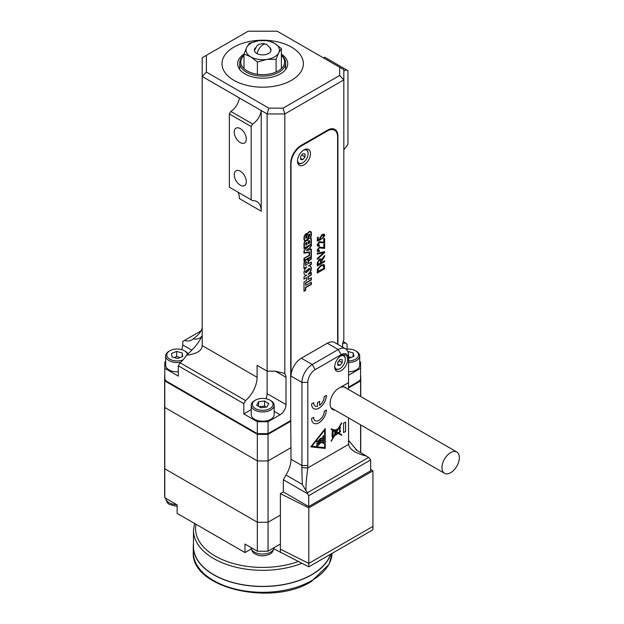 <?xml version="1.0" encoding="UTF-8"?>
<svg xmlns="http://www.w3.org/2000/svg" width="624" height="624" viewBox="0 0 624 624"><rect width="100%" height="100%" fill="white"/><g stroke="black" fill="none" stroke-linecap="round" stroke-linejoin="round"><path stroke-width="0.94" d="M240.271 128.606A8.557 4.937 -120 0 0 235.989 128.185A8.557 4.937 -120 0 0 234.679 135.034A8.557 4.937 -120 0 0 240.271 142.576A8.557 4.937 -120 0 0 244.546 142.997A8.557 4.937 -120 0 0 245.856 136.141A8.557 4.937 -120 0 0 240.271 128.606M240.271 171.187A8.557 4.937 -120 0 0 235.989 170.765A8.557 4.937 -120 0 0 234.679 177.622A8.557 4.937 -120 0 0 240.271 185.156A8.557 4.937 -120 0 0 244.546 185.578A8.557 4.937 -120 0 0 245.856 178.729A8.557 4.937 -120 0 0 240.271 171.187M233.922 80.317A40.677 23.486 180 0 1 222.011 63.71A40.677 23.486 180 0 1 247.12 42.011A40.677 23.486 180 0 1 291.455 47.104A40.677 23.486 180 0 1 303.373 63.71A40.677 23.486 180 0 1 278.257 85.41A40.677 23.486 180 0 1 233.922 80.317M268.063 433.641L257.322 433.641L257.322 421.715L268.063 421.715L268.063 433.641L290.714 420.56L290.714 163.355A14.602 8.432 120 0 1 301.041 145.47L327.592 130.135A14.602 8.432 120 0 1 334.901 129.418A14.602 8.432 120 0 1 337.919 136.102L337.919 344.417M251.183 199.805L251.183 126.563L229.351 113.958L229.351 187.2L252.658 200.655A20.865 12.043 -60 0 1 256.893 201.622A20.865 12.043 -60 0 1 261.214 211.177L261.214 110.549L202.207 76.487L202.207 345.61C202.051 350.633 196.825 353.839 186.529 355.235A20.865 12.043 -60 0 1 180.071 362.747L245.567 400.561L243.812 403.611L178.316 365.797L178.316 376.1L164.798 368.3L164.798 380.219L257.322 433.641M348.543 387.169L360.578 380.219L360.578 362.099L359.72 361.6M245.567 400.561A20.865 12.043 120 0 0 257.088 377.294L257.088 365.368L267.119 371.163L267.119 113.958L261.214 110.549A12.519 7.223 -60 0 1 252.634 124.02L251.183 126.563M342.709 343.504A20.865 12.043 120 0 0 345.524 342.904L343.145 341.531M347.069 349.058L347.069 344.191L345.524 342.904M181.6 349.604A8.346 4.82 120 0 0 182.738 344.932L182.738 341.437L201.084 330.845M164.798 368.3L164.798 362.099L165.656 361.6M243.812 403.611L243.812 413.915L257.322 421.715M202.207 326.875C202.215 330.533 199.173 334.558 193.066 338.965A20.865 12.043 60 0 1 191.693 340.002A20.865 12.043 60 0 1 184.501 340.423M193.066 338.965C197.09 339.448 199.937 338.598 201.622 336.414C199.157 342.935 192.075 350.306 186.529 355.235M348.543 375.25L360.578 368.3M339.651 67.259L277.189 31.2L248.188 31.2L206.38 55.341L206.38 72.08L268.843 108.139L283.085 108.139L339.651 75.488L339.651 67.259L343.824 69.67L343.824 339.823A8.346 4.82 120 0 0 342.638 344.588L342.638 347.147M339.651 75.488L343.824 79.888L284.817 113.958L284.817 373.885L283.717 373.152L275.379 371.163L267.119 371.163L267.119 393.643L285.995 404.547L285.995 377.294A8.346 4.82 120 0 0 284.817 373.885M268.063 421.715L280.098 414.765A8.346 4.82 120 0 0 285.995 404.547M341.032 386.911L341.461 387.153A12.519 7.223 -60 0 1 345.509 387.488A12.519 7.223 -60 0 1 346.538 388.323M341.312 386.747L341.461 387.153M348.543 389.485L348.543 382.746L341.461 386.833M348.543 382.746L338.957 388.105A12.519 7.223 120 0 0 330.104 403.439L330.104 403.783A12.519 7.223 120 0 0 332.693 409.508A12.519 7.223 120 0 0 335.01 410.093M206.38 72.08L202.207 76.487L202.207 57.751L206.38 55.341M283.085 108.139L284.817 113.958L267.119 113.958L268.843 108.139M243.812 413.915L251.215 409.64M265.801 398.689A8.346 4.82 120 0 0 267.119 393.643M178.316 365.797L180.071 362.747M261.214 211.177L239.382 198.572A20.865 12.043 120 0 0 238.017 192.208M230.825 188.05L252.658 200.655M229.351 113.958L230.802 111.415A12.519 7.223 120 0 0 239.382 97.945M343.824 149.854A20.865 12.043 -60 0 1 346.476 146.492L347.95 143.933L347.95 70.691L346.499 69.826A12.519 7.223 -60 0 1 343.824 70.84M323.341 57.845A12.519 7.223 120 0 0 324.667 57.221L346.499 69.826M230.802 111.415L252.634 124.02M291.01 421.067L268.047 434.327L268.047 460.902A98.046 56.605 180 0 1 257.33 460.902A98.046 56.605 180 0 0 268.047 460.902L291.01 447.642L268.047 460.902L268.047 522.218A98.046 56.605 180 0 1 257.33 522.218L257.33 551.179A98.046 56.605 0 0 0 268.047 551.179L268.047 522.218L280.394 515.089L268.047 522.218A98.046 56.605 180 0 1 257.33 522.218L164.791 468.788A98.046 56.605 180 0 1 164.642 465.699L164.642 404.375A98.046 56.605 180 0 0 164.791 407.472L257.33 460.902L257.33 522.218L164.791 468.788L164.791 407.472A98.046 56.605 180 0 1 164.642 404.375L164.642 377.801A98.046 56.605 180 0 1 164.791 374.712L164.798 374.704M360.594 424.866L360.594 452.611M164.791 468.788A98.046 56.605 180 0 1 164.642 465.699L164.642 494.653A98.046 56.605 0 0 0 164.791 497.741L164.791 468.788M257.33 551.179L244.99 544.05L244.99 552.568L177.13 513.388L177.13 504.871L164.791 497.741M348.543 382.574L348.543 358.894A10.429 6.022 120 0 0 341.164 354.635L315.206 369.626A10.429 6.022 120 0 0 307.827 382.403L307.827 465.527A25.03 14.453 -60 0 1 307.71 467.977C307.063 474.786 305.542 484.661 306.041 490.807L307.562 492.679L368.651 457.408L370.672 459.904L308.716 495.674L308.716 506.579L283.343 491.923L280.394 493.631L280.394 552.568L280.394 544.05L268.047 551.179M280.394 493.631L308.802 507.889L308.802 566.826L273.92 548.824M251.285 548.933L244.99 552.568M267.68 433.173L268.047 434.327A98.046 56.605 180 0 1 257.33 434.327L257.33 460.902L164.791 407.472L164.791 380.897A98.046 56.605 180 0 1 164.642 377.801M257.696 433.173L257.33 434.327L164.791 380.897L165.602 380.008M360.594 374.712L360.578 374.704A98.046 56.605 180 0 1 360.742 377.801A98.046 56.605 180 0 1 360.594 380.897L360.594 396.435M359.775 380.008L360.594 380.897L348.543 387.855M308.802 507.889L372.941 470.855L370.672 469.342M308.802 566.826L372.941 529.792L372.941 526.383L308.802 563.417L280.394 549.159L308.802 563.417L372.941 526.383L372.941 470.855M320.658 442.853A2.73 1.576 -60 0 1 321.812 442.627L321.844 442.642A2.73 1.576 -60 0 0 320.681 442.868A2.73 1.576 -60 0 0 319.527 443.984A3.518 2.028 120 0 1 316.547 445.7A3.518 2.028 120 0 0 319.496 443.96A2.73 1.576 -60 0 1 320.658 442.853M316.547 445.7L316.867 444.99A2.785 1.607 120 0 0 319.16 443.664A3.65 2.106 -60 0 1 320.658 442.244A3.65 2.106 -60 0 1 322.163 441.932L321.844 442.642M320.658 440.918A2.73 1.576 -60 0 1 321.812 440.692L321.844 440.708A2.73 1.576 -60 0 0 320.681 440.934A2.73 1.576 -60 0 0 319.527 442.049A3.518 2.028 120 0 1 316.547 443.773A3.518 2.028 120 0 0 319.496 442.034A2.73 1.576 -60 0 1 320.658 440.918M316.547 443.773L316.867 443.056A2.785 1.607 120 0 0 319.16 441.737A3.65 2.106 -60 0 1 320.658 440.31A3.65 2.106 -60 0 1 322.163 439.998L321.844 440.708L322.132 439.99M320.681 439.007A2.8 1.615 -60 0 1 321.812 438.766L321.844 438.781A2.8 1.615 -60 0 0 320.713 439.023A2.8 1.615 -60 0 0 319.582 440.084A2.8 1.615 -60 0 1 320.681 439.007M316.547 441.831A3.767 2.176 120 0 0 319.55 440.068A3.767 2.176 120 0 1 316.547 441.839L316.867 441.129A2.941 1.7 120 0 0 319.207 439.772A3.713 2.145 -60 0 1 320.681 438.399A3.713 2.145 -60 0 1 322.163 438.071L321.844 438.781M339.113 428.236A0.959 0.554 -60 0 1 339.76 427.315A0.959 0.554 -60 0 1 340.236 427.268A0.959 0.554 -60 0 1 340.408 427.947A0.959 0.554 -60 0 1 339.893 428.789L339.893 431.153L340.439 430.841L340.439 431.629L338.707 433.017L341.812 434.811L341.523 435.31L338.177 433.376L334.355 435.973L331.344 441.184L333.723 436.402L332.764 437.533L332.764 437.011L332.023 437.05L332.225 436.309A11.076 6.396 120 0 1 332.085 435.287L332.085 433.797A11.076 6.396 120 0 1 332.319 432.112A0.764 0.445 -60 0 1 332.951 430.747A0.764 0.445 -60 0 1 333.107 431.098L333.512 430.685L331.055 429.265L331.344 428.766L333.512 430.022L334.331 429.554L334.331 430.513L338.177 428.68L341.523 422.893L339.113 428.236M306.353 242.97L306.618 244.249L306.08 244.561L306.353 242.97M305.713 243.641A0.897 0.515 -60 0 1 306.985 242.908L306.985 244.46L305.713 245.193L305.713 243.641M308.966 241.176L309.317 242.689L308.623 243.095L308.966 241.176M308.256 241.987A1.006 0.585 -60 0 1 308.966 240.755A1.006 0.585 -60 0 1 309.473 240.7A1.006 0.585 -60 0 1 309.683 241.16L309.683 242.908L308.256 243.727L308.256 241.987M309.239 268.234L305.175 271.721L305.83 272.821M305.471 271.892L305.971 272.914L309.894 269.334L309.395 268.304L305.471 271.892M305.175 263.351L305.471 265.457L305.175 263.351A1.162 0.671 -60 0 1 305.994 261.932A1.162 0.671 -60 0 1 306.571 261.877A1.162 0.671 -60 0 1 306.704 261.994M305.471 263.523A1.162 0.671 -60 0 1 306.29 262.103A1.162 0.671 -60 0 1 306.868 262.049A1.162 0.671 -60 0 1 307.109 262.579L307.109 264.514L305.471 265.457M303.997 260.809L310.955 257.135L303.997 261.152L303.997 258.313L309.161 255.333L309.161 252.392L303.997 253.204L303.997 250.559L308.498 246.067L303.997 248.664L303.997 243.789A2.839 1.638 -60 0 1 305.308 240.856A2.317 1.342 -60 0 1 305.705 240.575A2.317 1.342 -60 0 1 306.868 240.458A2.317 1.342 -60 0 1 307.008 240.56M304.114 242.931A2.317 1.342 -60 0 0 304.067 243.407L304.364 248.024L304.364 243.578A2.317 1.342 -60 0 1 306.002 240.739A2.317 1.342 -60 0 1 307.164 240.63A2.317 1.342 -60 0 1 307.375 240.802A2.301 1.326 120 0 1 308.685 238.914L308.685 236.948A1.435 0.827 -60 0 0 309.769 235.154L309.769 234.569A0.905 0.523 -60 0 0 308.498 235.186A16.474 9.508 120 0 1 308.186 236.964A4.633 2.675 120 0 1 307.71 238.391A2.785 1.607 120 0 1 306.821 239.702A2.239 1.295 120 0 1 305.776 240.349A2.839 1.638 120 0 1 304.949 240.248L304.66 240.076A2.839 1.638 120 0 0 304.808 240.154M304.551 240.607A3.362 1.942 120 0 0 305.019 240.685L305.308 240.856A3.362 1.942 120 0 1 304.691 240.7A3.362 1.942 120 0 1 303.997 239.164L303.997 237.674A3.362 1.942 -60 0 1 306.368 233.555A3.362 1.942 -60 0 1 306.556 233.462L306.556 236.075A1.966 1.139 120 0 0 306.002 237.604L306.423 237.44A18.938 10.936 120 0 0 306.704 235.942A10.733 6.193 -60 0 1 306.938 234.796A3.214 1.856 -60 0 1 309.098 231.738A3.214 1.856 -60 0 1 310.705 231.574A3.214 1.856 -60 0 1 311.368 233.048L311.368 234.905A3.97 2.293 -60 0 1 310.393 237.923A3.268 1.888 120 0 1 310.69 238.04A3.268 1.888 120 0 1 311.368 239.538L311.368 245.957L310.144 247.33L310.144 249.249L311.368 249.194L311.368 258.742A2.395 1.381 -60 0 1 310.58 259.553L309.527 260.309A1.685 0.975 -60 0 0 308.732 261.3A1.014 0.585 -60 0 0 308.584 261.893L308.584 263.663L311.368 262.049L311.368 264.319L308.459 266.003A5.21 3.011 -60 0 1 310.292 266.097A5.21 3.011 -60 0 1 311.22 269.779A5.21 3.011 -60 0 1 308.459 274.326L311.368 272.649L311.368 274.919L308.256 276.713L308.256 279.458L311.368 277.664L311.368 279.934L305.713 283.195L305.713 285.371L311.368 282.11L311.368 284.38L305.713 287.641L305.713 290.285L303.997 291.283L303.997 281.923L306.618 280.402L306.618 277.664L303.997 279.178L303.997 276.908L306.907 275.223A5.21 3.011 -60 0 1 305.074 275.129A5.21 3.011 -60 0 1 304.145 271.448A5.21 3.011 -60 0 1 306.907 266.9L303.927 268.616L303.927 263.773A2.995 1.724 -60 0 1 306.049 260.107A2.995 1.724 -60 0 1 307.538 259.958A2.995 1.724 -60 0 1 307.928 260.348A2.387 1.381 -60 0 1 309.325 258.422L310.385 257.712A1.544 0.889 -60 0 0 310.955 257.135M308.342 232.315A2.691 1.552 -60 0 1 308.802 231.988A2.691 1.552 -60 0 1 310.151 231.855A2.691 1.552 -60 0 1 310.292 231.956M305.588 234.164A2.839 1.638 -60 0 1 305.893 233.93L306.181 236.09A2.488 1.435 120 0 0 305.635 237.799A0.819 0.476 120 0 0 306.774 237.354A19.461 11.232 120 0 0 307.063 235.817A10.21 5.897 -60 0 1 307.289 234.725A2.691 1.552 -60 0 1 309.098 232.159A2.691 1.552 -60 0 1 310.44 232.027A2.691 1.552 -60 0 1 311.002 233.259L311.002 235.115A3.455 1.989 -60 0 1 309.676 238.391A2.746 1.583 120 0 1 310.432 238.493L310.136 238.321A2.746 1.583 120 0 0 309.824 238.212M308.833 234.452L309.403 235.365A0.913 0.53 -60 0 1 308.607 236.551A16.988 9.812 120 0 0 308.857 235.045L309.13 234.624M310.487 153.644A9.181 5.296 120 0 0 308.584 149.44A9.181 5.296 120 0 0 301.509 151.905A9.181 5.296 120 0 0 297.5 161.14A9.181 5.296 120 0 0 299.403 165.344A9.181 5.296 120 0 0 306.478 162.88A9.181 5.296 120 0 0 310.487 153.644M347.654 359.408A9.181 5.296 120 0 0 345.758 355.204A9.181 5.296 120 0 0 338.684 357.661A9.181 5.296 120 0 0 334.675 366.904A9.181 5.296 120 0 0 336.578 371.101A9.181 5.296 120 0 0 343.652 368.644A9.181 5.296 120 0 0 347.654 359.408M368.651 457.408L366.304 456.019C362.333 455.099 358.527 453.71 354.869 451.838C351.062 449.514 348.995 447.018 348.66 444.335A25.03 14.453 -60 0 1 348.543 442.018L348.543 417.908M325.221 428.587L310.775 446.846L325.221 448.43L325.221 428.587M326.336 395.39A10.429 6.022 -60 0 1 321.789 405.889A10.429 6.022 -60 0 1 313.755 408.681A10.429 6.022 -60 0 1 311.594 403.907L313.7 402.691A7.449 4.298 120 0 0 315.237 406.099A7.449 4.298 120 0 0 317.491 406.341L317.491 402.503L319.597 401.326L319.597 405.327A7.449 4.298 -60 0 0 324.238 396.607L326.336 395.39M343.559 423.22L345.595 422.05L345.595 431.449L343.559 432.627L343.559 423.22M313.755 423.275A10.429 6.022 120 0 1 311.594 418.501L313.7 417.292A7.449 4.298 -60 0 0 315.237 420.701A7.449 4.298 -60 0 0 320.986 418.704A7.449 4.298 -60 0 0 324.238 411.208L326.344 409.991A10.429 6.022 120 0 1 321.789 420.482A10.429 6.022 120 0 1 313.755 423.275A10.429 6.022 120 0 0 321.758 420.475A10.429 6.022 120 0 0 326.313 410.007M300.752 145.642L301.337 145.977L327.304 130.993A14.602 8.432 120 0 1 334.604 130.268A14.602 8.432 120 0 1 337.623 136.952L337.623 344.245M301.337 145.977A14.602 8.432 120 0 0 291.01 163.862L290.714 163.691M308.716 495.674L307.601 493.74L283.343 479.739L285.948 474.997L302.289 484.435L301.829 467.571A20.865 12.043 120 0 0 301.93 465.527L301.93 382.403A14.602 8.432 -60 0 1 312.257 364.517L338.216 349.526A14.602 8.432 -60 0 1 345.517 348.808L334.604 342.506A14.602 8.432 120 0 0 327.304 343.223L301.337 358.215A14.602 8.432 120 0 0 291.01 376.1L291.01 163.862M320.915 265.177L324.02 264.514L324.644 268.772L317.273 273.031L317.405 269.194L320.915 265.177M321.391 262.688L324.644 260.809L324.644 261.69L317.273 265.949L317.273 262.821L319.301 259.139L320.783 258.913L321.344 259.951L324.644 255.497L324.644 256.503L321.391 261.557L321.391 262.688L321.391 261.557M317.273 253.196L324.644 251.62L324.644 252.533L317.273 259.342L317.273 258.43L323.786 252.626L317.273 254.116L317.273 253.196M324.347 244.054L324.347 248.251L318.934 247.728L317.647 249.779L319.472 250.411L319.379 251.355L317.686 251.589L317.171 250.357L319.238 247.003L323.786 247.705L323.786 244.382L324.644 243.883L324.644 248.422L319.223 247.9L317.944 249.943L318.115 250.544M324.347 238.633L324.347 242.83L318.934 242.307L317.647 244.358L319.472 244.99L319.379 245.934L317.686 246.176L317.171 244.936L319.238 241.589L323.786 242.284L323.786 238.961L324.644 238.469L324.644 243.001L319.223 242.479L318.115 245.123M323.973 235.778L322.179 235.357L320.525 237.752L321.251 238.547L321.142 239.491L317.366 241.012L317.366 237.58L318.224 237.081L318.224 239.772L320.05 239.039L319.761 237.947L322.132 234.499L324.238 234.179L324.737 235.326L322.631 238.742L322.538 237.916L323.973 235.778L323.482 235.022M323.677 235.607L321.883 235.186L320.229 237.58L321.251 238.547M345.517 348.808A14.602 8.432 -60 0 1 348.543 355.493L348.543 358.894M290.714 420.217L291.01 459.225A20.865 12.043 -60 0 1 285.948 474.997M308.716 506.579L370.672 470.808L370.672 459.904M283.343 491.923L283.343 479.739M348.543 438.61A20.865 12.043 120 0 0 348.644 440.544L357.334 450.739L359.034 451.667L355.781 449.787M307.562 492.679L307.601 493.74M306.041 490.807L302.289 484.435M359.034 451.667L366.304 456.019M301.829 467.571L307.71 467.977L348.66 444.335L348.644 440.544M308.56 234.936A16.988 9.812 120 0 1 308.318 236.379L308.607 236.551M306.93 240.045A3.299 1.903 120 0 0 308.006 238.469A5.156 2.972 120 0 0 308.318 237.689L308.318 238.774A2.824 1.63 120 0 0 307.312 240.123A2.839 1.638 -60 0 0 306.93 240.045L306.641 239.873M304.075 250.474L310.588 244.436L304.364 248.024M303.997 248.321L309.481 245.068M304.067 250.481L304.364 252.697L304.364 250.645M309.769 249.545L311.002 249.678L311.002 256.682L304.067 260.341L304.067 258.359L309.527 255.544L309.527 251.885L304.364 252.697M309.231 255.38L309.231 251.932M304.067 258.359L309.527 255.544M304.364 260.512L304.364 258.531M310.432 238.493A2.746 1.583 120 0 1 311.002 239.749L311.002 245.895L309.769 247.268L309.769 249.733L311.002 249.678M306.462 237.253A0.819 0.476 120 0 0 306.478 237.182A19.461 11.232 120 0 0 306.774 235.646A10.21 5.897 -60 0 1 306.914 234.889M305.682 238.072A0.819 0.476 120 0 0 306.205 237.744M304.13 236.691A2.839 1.638 -60 0 0 304.067 237.292L304.364 237.455A2.839 1.638 -60 0 1 306.181 234.101M304.364 237.455L304.364 238.953A2.839 1.638 120 0 0 304.949 240.248M304.067 237.292L304.067 238.781A2.839 1.638 120 0 0 304.66 240.076M309.41 234.109A0.905 0.523 -60 0 1 309.473 234.398L309.473 234.983A1.435 0.827 -60 0 1 309.395 235.49M308.857 236.418A1.435 0.827 -60 0 1 308.389 236.777L308.685 236.948M308.389 236.777L308.685 238.914M307.281 240.107A2.301 1.326 120 0 0 307.094 240.583M310.549 231.504A3.214 1.856 -60 0 1 311.072 232.877L311.072 234.733A3.97 2.293 -60 0 1 310.924 235.864M311.002 245.872L311.072 239.366A3.268 1.888 120 0 0 310.541 237.97M310.144 249.249L310.144 247.33M311.368 258.742L311.072 249.21M311.072 258.57A2.395 1.381 -60 0 1 310.284 259.381L310.58 259.553M308.584 263.663L308.287 261.721A1.014 0.585 -60 0 1 308.435 261.128A1.685 0.975 -60 0 1 309.239 260.146L310.284 259.381M308.459 266.003L311.072 264.155L311.072 262.22M310.136 266.019A5.21 3.011 -60 0 1 308.162 274.162L308.459 274.326M308.256 279.458L307.96 276.541L311.072 274.747L311.072 272.821M305.713 285.371L305.425 283.023L311.072 279.763L311.072 277.828M303.997 290.94L305.425 290.113L305.425 287.469L311.072 284.209L311.072 282.274M303.997 278.834L306.618 277.664M304.933 275.036A5.21 3.011 -60 0 0 306.618 275.051L306.907 275.223M303.927 268.273L306.907 266.9M307.382 259.888A2.995 1.724 -60 0 1 307.632 260.177L307.928 260.348M303.997 252.993L309.161 252.392M306.259 233.626L306.556 236.075M305.744 237.128A1.966 1.139 120 0 0 305.705 237.432L305.932 237.565M306.368 250.544L308.584 250.146L308.584 248.422L306.368 250.544M308.326 241.582L308.623 243.095M309.301 240.653A1.006 0.585 -60 0 1 309.387 240.989L309.683 241.16M308.256 243.391L309.387 242.736L309.387 240.989M306.08 243.43L306.08 244.561M306.626 242.463A0.897 0.515 -60 0 1 306.688 242.744L306.985 242.908M305.713 244.858L306.688 244.296L306.688 242.744M308.256 249.787L307.421 249.935L308.256 249.14L308.256 249.787M306.657 250.271L308.584 250.146M308.287 249.974L308.287 248.703M323.864 264.443L324.644 266.261M324.347 266.089L324.644 268.772M324.347 268.601L317.273 272.688M323.177 265.387L320.611 265.894L317.983 268.694L317.834 271.479L323.786 268.382L323.786 266.869L322.709 265.364L320.908 266.066L318.279 268.866L318.131 271.651M322.413 265.192L323.045 265.286M324.347 260.98L324.644 261.69M324.347 261.526L317.273 265.613M320.627 258.843L321.344 259.951M324.347 255.856L324.644 256.503M324.347 256.331L321.095 261.394M320.011 259.849L319.012 259.849L317.834 262.096L317.834 264.397L320.525 263.188L320.167 259.904L319.309 260.021L318.131 262.267L318.131 264.568M324.347 251.683L324.644 252.533M324.347 252.369L317.273 258.898M317.273 253.882L323.786 252.626M317.647 249.779L317.959 250.481M319.145 250.583L319.379 251.355M319.082 251.183L317.546 251.488M317.647 244.358L317.959 245.06M319.145 245.162L319.379 245.934M319.082 245.762L317.546 246.074M324.082 234.101L324.737 235.326M324.449 235.162L322.335 238.571M320.229 237.58L320.962 238.376M320.947 238.493L321.142 239.491M320.853 239.32L317.366 240.724M317.936 237.253L318.224 239.772M315.214 420.685L315.237 420.701A7.449 4.298 -60 0 1 315.214 420.685A7.449 4.298 -60 0 1 313.669 417.308M338.395 428.969L339.089 428.641A0.959 0.554 120 0 0 339.277 428.93A0.959 0.554 120 0 0 339.55 428.969L339.55 432.05L338.395 432.838L336.718 431.87L338.364 428.953L339.089 428.641M338.364 428.953L336.718 431.87M336.687 431.855L338.364 432.822M333.481 430.669L331.055 429.265M331.344 428.766L333.481 430.006M334.3 429.569L334.331 430.513M341.78 423.041L338.707 428.431M340.22 427.261A0.959 0.554 -60 0 1 340.376 427.947A0.959 0.554 -60 0 1 339.862 428.774L339.893 428.789M339.862 428.774L339.893 431.153M339.893 431.941L340.408 430.856M339.862 432.198L338.707 433.017M338.676 433.001L341.78 434.795L341.492 435.295M334.355 435.973L338.177 433.376M334.324 435.958L331.055 441.02M333.107 436.816L333.723 436.402M333.076 436.8L333.107 437.338M335.143 431.629L336.141 432.206L334.097 435.755L333.107 436.426L333.107 431.488L334.097 431.02L335.049 431.566L334.597 433.633L335.143 433.313L335.143 431.629L335.143 433.313M335.111 433.298L334.597 433.594M333.107 436.426L333.076 431.473L334.097 431.02M334.721 435.326L336.43 432.37L337.865 433.196L334.721 435.326L336.398 432.354M334.721 430.716L336.43 431.707L337.865 429.226L334.698 430.7L337.865 429.226M332.764 435.989L332.569 436.106A10.592 6.115 -60 0 1 332.67 431.909L332.764 435.989M332.545 436.09A10.592 6.115 -60 0 1 332.639 431.894L332.74 431.839M336.398 431.691L334.698 430.7M343.559 432.588L345.563 431.434L345.563 422.066M326.313 395.405A10.429 6.022 -60 0 1 321.758 405.873A10.429 6.022 -60 0 1 313.739 408.673M313.669 402.706A7.449 4.298 120 0 0 315.214 406.084A7.449 4.298 120 0 0 315.229 406.091L315.214 406.084M319.566 401.341L319.597 405.327M310.791 446.839L325.19 448.414L325.19 428.626M324.667 430.045L311.867 446.215L324.667 447.619L324.636 430.022L311.867 446.215M322.959 443.672L323.482 443.399L322.959 443.703L322.959 435.926L323.482 435.622L323.482 443.399L323.458 435.646M322.124 438.064L321.812 438.766M322.132 441.925L321.812 442.627M244 54.093A25.03 14.453 0 0 0 237.658 63.71A25.03 14.453 0 0 0 253.11 77.064A25.03 14.453 0 0 0 280.394 73.928A25.03 14.453 0 0 0 287.726 63.71A25.03 14.453 0 0 0 281.385 54.093M233.922 47.104A40.677 23.486 0 0 0 222.011 63.71A40.677 23.486 0 0 0 247.12 85.41A40.677 23.486 0 0 0 291.455 80.317A40.677 23.486 0 0 0 303.373 63.71A40.677 23.486 0 0 0 278.257 42.011A40.677 23.486 0 0 0 233.922 47.104M244 55.411A21.902 12.644 0 0 0 243.703 68.312A21.902 12.644 0 0 0 263.156 74.646A21.902 12.644 0 0 0 281.908 68.071A21.902 12.644 0 0 0 281.385 55.411M281.385 55.169A22.948 13.252 180 0 1 285.636 62.86A22.948 13.252 180 0 1 263.18 76.105A22.948 13.252 180 0 1 239.741 62.86A22.948 13.252 180 0 1 244 55.169M246.644 47.44A16.692 9.633 180 0 1 251.082 43.157A16.692 9.633 180 0 1 258.632 40.739A16.692 9.633 180 0 1 274.677 43.384L267.977 40.599L258.632 40.739L249.288 43.306L246.644 47.44L244 54.007L250.7 56.784A16.692 9.633 180 0 1 246.644 47.44M255.349 47.814A8.323 4.805 0 0 0 254.366 50.084A8.323 4.805 0 0 0 259.444 54.506A8.323 4.805 0 0 0 268.484 53.531A8.323 4.805 0 0 0 271.011 50.084A8.323 4.805 0 0 0 270.028 47.814M266.752 59.428A16.692 9.633 180 0 1 250.7 56.784L257.4 62.002L266.752 59.428L276.097 59.296L278.741 52.728A16.692 9.633 180 0 1 266.752 59.428M281.385 48.594L278.741 52.728A16.692 9.633 0 0 0 274.677 43.384L281.385 48.594L281.385 68.601M257.4 62.002L257.4 74.279M276.097 59.296L276.097 72.01M244 54.007L244 68.601M340.548 356.054A7.511 4.337 -60 0 1 345.298 359.408A7.511 4.337 -60 0 1 339.986 368.605A7.511 4.337 -60 0 1 334.706 366.171M339.986 368.605L339.69 368.776A7.925 4.579 -60 0 1 335.728 369.166A7.925 4.579 -60 0 1 334.799 368.285M342.428 355.072A7.925 4.579 -60 0 1 343.652 355.438A7.925 4.579 -60 0 1 345.298 359.065A7.925 4.579 -60 0 1 345.298 359.237M339.986 359.525L337.771 362.279L337.771 365.227L339.986 365.422L342.202 362.669L342.202 359.72L339.986 359.525M337.771 362.801L339.245 360.438M339.245 360.968L342.202 362.669M337.771 364.143L339.986 365.422M303.373 150.29A7.511 4.337 -60 0 1 308.123 153.644A7.511 4.337 -60 0 1 302.812 162.841A7.511 4.337 -60 0 1 297.531 160.407M302.812 162.841L302.515 163.012A7.925 4.579 -60 0 1 298.553 163.402A7.925 4.579 -60 0 1 297.625 162.529M305.253 149.308A7.925 4.579 -60 0 1 306.485 149.674A7.925 4.579 -60 0 1 308.123 153.301A7.925 4.579 -60 0 1 308.123 153.481M302.812 153.761L300.604 156.515L300.604 159.463L302.812 159.658L305.027 156.905L305.027 153.956L302.812 153.761M301.79 155.041L305.027 156.905M300.604 158.387L302.812 159.658M346.039 349.151A10.327 5.959 180 0 1 355.547 350.766A10.327 5.959 180 0 1 357.786 357.256A10.327 5.959 180 0 1 348.543 360.937M355.547 350.766L356.359 351.234A11.474 6.622 180 0 1 359.72 355.914A11.474 6.622 180 0 1 358.847 358.449A11.474 6.622 180 0 1 348.543 362.536M359.72 355.914L359.72 365.196A11.474 6.622 180 0 1 358.847 367.731A11.474 6.622 180 0 1 348.543 371.818M348.543 358.387L353.948 356.343L353.137 352.81L347.825 351.538M351.343 357.49L348.543 356.827M353.137 356.702L353.137 352.81M183.043 359.869A10.327 5.959 180 0 1 170.446 359.525A10.327 5.959 180 0 1 167.817 352.404A10.327 5.959 180 0 1 169.829 350.766A10.327 5.959 180 0 1 184.439 350.766A10.327 5.959 180 0 1 187.418 354.432M180.687 362.216A11.474 6.622 180 0 1 165.656 355.914A11.474 6.622 180 0 1 166.787 353.051A11.474 6.622 180 0 1 169.018 351.234L169.829 350.766M184.821 351A11.474 6.622 180 0 1 185.25 351.234A11.474 6.622 180 0 1 188.035 353.855M178.316 371.787A11.474 6.622 180 0 1 165.656 365.196L165.656 355.914M172.045 356.99L177.606 358.527L182.692 356.515L182.224 352.966L176.662 351.429L171.569 353.441L172.045 356.99M180.18 357.513L176.662 356.538L174.088 357.552M176.662 356.538L176.662 351.429M182.224 356.702L182.224 352.966M255.746 399.961A10.327 5.959 180 0 1 269.989 400.156A10.327 5.959 180 0 1 269.63 408.79A10.327 5.959 180 0 1 255.216 408.486A10.327 5.959 180 0 1 255.388 400.163A10.327 5.959 180 0 1 255.746 399.961M270.8 400.624A11.474 6.622 180 0 1 274.162 405.311A11.474 6.622 180 0 1 270.403 410.218A11.474 6.622 180 0 1 258.047 411.372A11.474 6.622 180 0 1 251.215 405.311A11.474 6.622 180 0 1 254.576 400.631L255.388 400.156M274.162 405.311L274.162 414.593A11.474 6.622 180 0 1 270.403 419.5A11.474 6.622 180 0 1 258.047 420.654A11.474 6.622 180 0 1 251.215 414.593L251.215 405.311M256.667 405.132L260.809 407.768L266.838 407.012L268.718 403.619L264.568 400.982L258.547 401.739L256.667 405.132M258.547 406.325L258.547 401.739M266.144 407.098L264.568 406.091L259.233 406.762M264.568 406.091L264.568 400.982M193.487 543.332A69.412 40.076 0 0 0 193.276 546.437A69.412 40.076 0 0 0 236.129 583.456A69.412 40.076 0 0 0 311.774 574.774A69.412 40.076 0 0 0 330.821 554.112M194.485 523.403L193.487 530.369L193.487 546.437A69.209 39.952 0 0 0 236.207 583.346A69.209 39.952 0 0 0 311.626 574.688A69.209 39.952 0 0 0 330.556 554.26M441.956 467.672A12.308 7.106 -60 0 1 447.322 455.286A12.308 7.106 -60 0 1 456.807 451.987A12.308 7.106 -60 0 1 459.358 457.626A12.308 7.106 -60 0 1 453.983 470.012A12.308 7.106 -60 0 1 444.499 473.304A12.308 7.106 -60 0 1 441.956 467.672M202.207 345.61L257.088 377.294M274.162 411.341L280.098 414.765M275.379 371.163L285.995 377.294M191.81 350.165L182.738 344.932M165.672 498.256A11.474 6.622 0 0 0 169.026 502.687A11.474 6.622 0 0 0 176.693 504.621M251.113 547.583A11.474 6.622 0 0 0 254.475 552.139A11.474 6.622 0 0 0 266.776 553.621A11.474 6.622 0 0 0 274.053 547.708M327.304 130.993L326.711 130.65M307.827 465.527L301.93 465.527L291.01 459.225M291.01 376.1L301.93 382.403L307.827 382.403M327.304 343.223L338.216 349.526L341.164 354.635M301.337 358.215L312.257 364.517L315.206 369.626M257.166 53.68A8.346 4.633 -61.9 0 1 262.688 44.975A8.346 4.633 118.1 0 1 266.627 44.429L262.985 43.446L258.89 44.359L257.002 45.677L254.42 50.645M311.774 580.562A69.412 40.076 0 0 0 332.077 553.387L329.051 564.314L311.345 581.521C271.658 606.762 190.679 588.011 193.276 552.224A69.412 40.076 0 0 0 236.129 589.251A69.412 40.076 0 0 0 311.774 580.562M195.998 524.285A67.119 38.75 0 0 0 226.879 561.436A67.119 38.75 0 0 0 298.249 561.53M193.487 530.369A69.209 39.952 0 0 0 230.428 565.711A69.209 39.952 0 0 0 301.821 563.324M360.742 452.696L360.742 424.944M165.664 497.999C166.249 501.478 167.661 503.677 169.892 504.598L177.13 506.392M251.113 547.451C251.706 550.93 253.11 553.129 255.341 554.05C258.656 555.812 262.291 556.273 266.253 555.43C269.474 553.925 272.392 554.783 274.061 547.451M360.742 377.801L360.742 396.521M334.604 130.268L331.952 128.739M285.636 69.482L285.636 62.86M239.741 69.482L239.741 62.86M270.956 50.645L269.95 47.674L266.627 44.429M335.728 369.166L334.893 368.683M343.652 355.438L342.818 354.955M298.553 163.402L297.718 162.919M306.485 149.674L305.643 149.191M184.439 350.766L185.25 351.234M269.989 400.156L270.8 400.631M193.276 552.224L193.276 546.437M456.807 451.987L344.269 387.013M444.499 473.304L331.032 407.792"/></g></svg>
